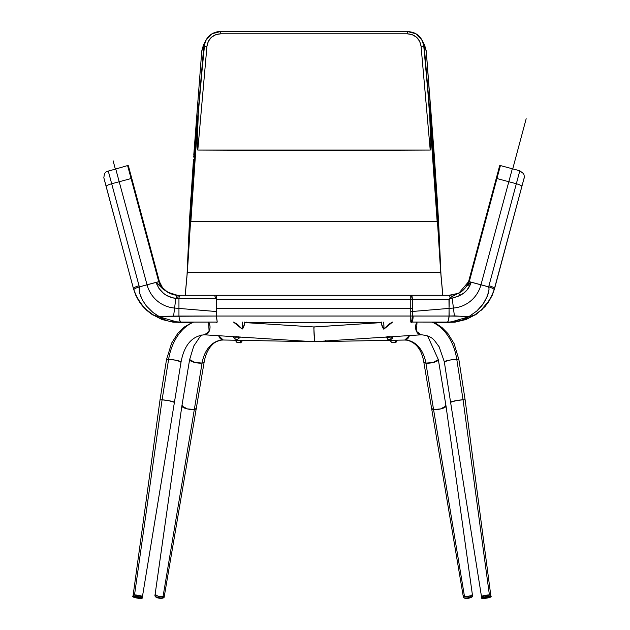 <?xml version="1.0" encoding="UTF-8"?>
<svg xmlns="http://www.w3.org/2000/svg" width="630" height="630" viewBox="0 0 630 630"><rect width="100%" height="100%" fill="white"/><g stroke="black" fill="none" stroke-linecap="round" stroke-linejoin="round"><path stroke-width="0.94" d="M204.482 334.814A7.371 5.111 -86.4 0 0 209.546 330.285A7.371 5.111 -86.4 0 0 208.585 322.087L209.097 331.419L204.482 334.814L234.108 336.688L204.293 334.798C192 336.058 184.267 345.067 181.086 361.833L175.408 360.163L168.627 359.289A7.371 0.764 9.2 0 1 176.652 360.399A7.371 0.764 9.2 0 1 181.086 361.841A7.371 0.764 9.2 0 1 180.377 362.037M193.694 322.095A48.234 34.729 93 0 0 168.627 359.289L162.083 399.829L134.529 594.885A4.694 0.488 9.2 0 1 139.624 595.586A4.694 0.488 9.2 0 1 142.459 596.508L134.529 594.885L162.083 399.829L168.864 400.696L174.541 402.373A7.371 0.764 -170.8 0 0 170.084 400.932A7.371 0.764 -170.8 0 0 162.083 399.829L168.627 359.289L166.533 359.486A7.371 0.764 9.2 0 1 168.627 359.289A48.234 34.729 -87 0 1 185.133 327.395M235.699 336.727L236.526 336.664L235.699 336.727M240.25 337.074L313.543 341.704M314.079 326.97L244.582 322.576L314.079 326.97M181.086 361.833L142.246 597.823C142.593 598.744 140.222 598.697 135.135 597.697L135.182 597.697A4.016 0.417 9.2 0 1 134.292 596.972A4.016 0.417 9.2 0 1 139.828 597.76L140.325 597.106A4.694 0.488 -170.8 0 0 133.024 596.271A4.694 0.488 9.2 0 1 140.325 597.106L140.537 595.791A4.694 0.488 -170.8 0 0 133.237 594.956M133.198 595.019L134.529 594.885A4.694 0.488 9.2 0 0 133.198 595.011L140.537 595.791L140.325 597.106A4.694 0.488 9.2 0 1 142.207 597.87A4.694 0.488 -170.8 0 0 140.325 597.106L139.828 597.76L133.544 597.082L139.592 598.421L141.474 598.382L139.828 597.76A4.016 0.417 9.2 0 1 140.726 598.492A4.016 0.417 9.2 0 1 135.182 597.697L135.127 597.697C133.017 597.035 132.3 596.578 132.985 596.327L159.996 400.026A7.371 0.764 -170.8 0 1 162.083 399.829M431.975 322.087A48.234 34.729 87.8 0 1 456.766 359.25A7.371 0.819 -8.8 0 1 458.86 359.486L456.766 359.25L463.058 399.79L489.4 594.877A4.694 0.52 -8.8 0 1 490.738 595.035L483.367 595.744A4.694 0.52 171.2 0 0 481.509 596.523M421.588 334.782A33.5 24.113 -92.2 0 0 421.076 334.814L391.978 336.696L421.076 334.814A33.5 24.113 87.8 0 1 421.588 334.782M326.19 340.948L385.843 337.089L328.348 340.806L325.497 340.917L325.434 340.2M387.34 336.869L385.922 336.995M388.678 336.585L390.348 336.735L388.678 336.585M465.153 400.034A7.371 0.819 171.2 0 0 463.058 399.79L456.766 359.25L449.977 360.061L444.3 361.754L450.584 402.294L456.27 400.601L463.058 399.79A7.371 0.819 171.2 0 0 455.049 400.83A7.371 0.819 171.2 0 0 450.584 402.294L481.47 596.468L486.139 595.216L490.738 595.043L465.153 400.034L458.86 359.494L454.104 343.618L447.906 333.553L442.016 327.553L436.535 323.836L432.778 322.087M421.179 334.806L416.501 331.38L417.021 322.08A7.371 5.111 86.3 0 0 416.052 330.246A7.371 5.111 86.3 0 0 421.076 334.814M314 330.364L314.551 341.137L315.449 341.641M326.041 340.956L315.268 341.657M445.008 361.99A7.371 0.819 -8.8 0 1 444.3 361.762A7.371 0.819 -8.8 0 1 448.733 360.297A7.371 0.819 -8.8 0 1 456.766 359.25A48.234 34.729 -92.2 0 0 440.669 327.537M315.205 341.657L315.102 341.665C314.307 342.885 313.409 325.458 314.346 326.946L381.504 322.599L313.992 326.994M325.946 340.964L325.497 340.917M387.269 336.129L387.348 336.735M488.849 597.705L488.801 597.728C484.494 598.65 480.611 598.736 481.674 597.783L481.47 596.468A4.694 0.52 -8.8 0 1 484.305 595.539A4.694 0.52 -8.8 0 1 489.4 594.877L463.058 399.79M314.126 332.545L314.299 335.845M313.85 327.695L314.527 340.877M201.206 334.979L193.78 345.996L189.63 359.58A7.371 2.055 9.5 0 0 193.969 362.25A7.371 2.055 9.5 0 0 202.088 363.053A33.5 23.956 82.2 0 1 220.98 340.153A33.5 23.956 -97.8 0 0 202.088 363.053L195.19 362.557L189.63 359.58L181.873 405.964A7.371 2.055 -170.5 0 1 182.676 405.232M223.784 339.972A7.371 5.119 -88.9 0 1 223.193 340.003A7.371 5.119 -88.9 0 1 218.681 335.711L223.233 340.003L237.242 340.271M300.093 341.46L303.061 341.428M240.117 340.326L241.085 340.239M194.331 409.437A7.371 2.055 -170.5 0 1 186.252 408.642A7.371 2.055 -170.5 0 1 181.873 405.972L187.433 408.941L194.331 409.437L202.088 363.053L194.331 409.437L196.41 408.397A7.371 2.055 -170.5 0 1 194.331 409.437L163.036 596.626L194.331 409.437M155.445 596.46A4.016 1.118 9.5 0 0 157.469 597.783A4.016 1.118 9.5 0 0 161.532 598.382L161.666 598.413C157.673 598.287 155.413 597.382 154.893 595.689L155.106 594.421A4.694 1.307 9.5 0 0 157.894 596.122A4.694 1.307 9.5 0 0 163.036 596.626L164.367 595.893M223.233 340.003L221.114 340.129C214.129 341.83 213.027 344.098 210.822 346.335C207.546 350.272 205.333 355.493 204.167 362.006L202.088 363.053A7.371 2.055 9.5 0 0 204.167 362.022L164.359 595.964A4.694 1.307 9.5 0 1 163.036 596.626L157.996 596.153L155.106 594.492M313.709 341.673L312.543 341.688M302.006 341.491L299.974 341.444L299.935 340.775M302.164 341.499L313.417 341.696M423.801 362.045A7.371 2.063 -9.4 0 0 425.88 363.085A33.5 23.956 98 0 0 407.082 340.192A33.5 23.956 -82 0 1 425.88 363.085L423.801 362.029C421.761 349.792 416.147 342.507 406.941 340.168L404.791 340.043L409.39 335.57A7.371 5.119 88.9 0 1 404.822 340.035A7.371 5.119 88.9 0 1 404.224 340.003M391.852 340.271L313.842 341.712M463.192 595.964A4.694 1.315 -9.4 0 0 464.515 596.626L433.55 409.461A7.371 2.063 170.6 0 1 431.471 408.413L433.55 409.461L425.88 363.085L433.55 409.461L440.449 408.98L446.009 406.003L438.338 359.628L432.778 362.604L425.88 363.085A7.371 2.063 -9.4 0 0 433.999 362.297A7.371 2.063 -9.4 0 0 438.338 359.62L427.597 335.885M313.582 341.688L314.149 341.72M463.554 595.318L463.522 596.342L466.003 596.697L471.059 595.649L472.445 594.499M445.213 405.263A7.371 2.063 170.6 0 1 446.016 406.019A7.371 2.063 170.6 0 1 441.638 408.689A7.371 2.063 170.6 0 1 433.55 409.461L464.515 596.626A4.694 1.315 -9.4 0 0 469.657 596.137A4.694 1.315 -9.4 0 0 472.445 594.437L472.153 594.996M392.577 322.072L383.977 329.057L381.567 324.426L382.371 327.002L383.977 329.049L383.741 322.072L384.056 329.033L388.56 324.418L392.136 322.237M381.489 322.072L381.607 324.883M383.985 329.049L392.592 322.072L388.82 324.23L383.977 329.049C383.717 329.648 382.914 328.104 381.567 324.426M233.974 322.237L237.541 324.426L242.117 329.041L242.345 322.08L242.117 329.041L244.479 324.852M233.517 322.08L242.109 329.041L233.533 322.08L237.289 324.237L242.109 329.041C242.621 329.207 243.424 327.655 244.519 324.411L242.117 329.041M483.572 597.059A4.694 0.52 171.2 0 0 481.714 597.838A4.694 0.52 -8.8 0 1 483.572 597.059L483.367 595.744L483.572 597.059A4.694 0.52 -8.8 0 1 490.896 596.295A4.694 0.52 171.2 0 0 483.572 597.059L484.068 597.72L483.572 597.059M488.746 597.736A4.016 0.449 -8.8 0 1 483.194 598.484A4.016 0.449 -8.8 0 1 484.068 597.72L482.438 598.35L484.336 598.429L490.376 597.098L484.068 597.72A4.016 0.449 -8.8 0 1 489.62 596.964A4.016 0.449 -8.8 0 1 488.746 597.736M490.691 594.98A4.694 0.52 171.2 0 0 483.367 595.744L481.47 596.484M481.895 596.618L482.958 596.618M490.053 595.421L490.455 595.263M142.419 596.555A4.694 0.488 -170.8 0 0 140.537 595.791L142.451 596.515M133.489 595.232L133.883 595.381M140.978 596.618L142.034 596.634M163.516 596.539L162.201 596.689L161.989 597.957A4.694 1.307 -170.5 0 1 154.901 595.838A4.694 1.307 9.5 0 0 161.989 597.957L162.201 596.689A4.694 1.307 -170.5 0 1 155.114 594.57M161.989 597.957A4.694 1.307 9.5 0 0 164.139 597.082A4.694 1.307 -170.5 0 1 161.989 597.957M164.359 595.964L164.147 597.232L160.839 598.374M160.091 598.319L157.122 597.673M156.539 597.437L155.712 596.933M163.288 597.941L162.658 598.248M161.39 596.681L157.846 596.114M157.059 595.862L156.374 595.586M155.413 595.003L155.216 594.2M464.168 597.783A4.016 1.126 -9.4 0 0 466.46 598.382A4.016 1.126 -9.4 0 0 470.452 597.665L470.736 597.13A4.694 1.315 170.6 0 1 463.452 597.366A4.694 1.315 -9.4 0 0 470.736 597.13L470.523 595.862A4.694 1.315 170.6 0 1 463.239 596.098M471.209 595.586L470.523 595.862L470.736 597.13A4.694 1.315 -9.4 0 0 472.602 595.555A4.694 1.315 170.6 0 1 470.736 597.13L469.783 597.886M469.043 598.067L466.042 598.382M465.428 598.342L464.523 598.122M472.051 596.681L471.508 597.177M469.744 596.106L466.2 596.689M465.381 596.697L464.058 596.539M463.31 596.185L463.239 595.673M472.319 594.2L446.016 406.019M240.235 336.971L238.605 337.144A2.008 1.071 93 0 1 237.597 339.161L234.927 339.113L237.597 339.161A2.008 1.071 -87 0 0 238.605 337.144L240.227 337.302L237.667 339.255M237.707 339.255L236.148 339.216M233.25 336.719L238.62 336.814L233.313 336.759M239.29 337.003L240.022 336.987M234.856 337.207L238.605 337.144L233.226 336.727M236.171 339.216L235.533 339.184M392.86 337.089L391.246 337.034A2.008 1.071 89.3 0 1 390.364 339.105L387.694 339.239L390.364 339.105A2.008 1.071 -90.7 0 0 391.246 337.034L392.86 337.089M390.474 339.2L388.915 339.263M392.852 336.751L387.324 336.829M391.907 336.853L392.64 336.79M390.435 339.2C391.474 339.483 392.285 338.775 392.884 337.074L385.859 336.963M387.489 337.349L391.246 337.034L385.875 337.294M388.938 339.263L388.3 339.271M241.636 340.35L240.636 340.68L242.259 340.665L240.636 340.68A2.008 1.071 90.2 0 1 239.668 342.657L240.077 342.665M237.234 342.633L239.668 342.657A2.008 1.071 -89.8 0 0 240.636 340.68L235.266 340.602L240.636 340.68L236.345 340.255M236.927 340.271L240.408 340.326M237.691 340.271L237.124 340.271M239.833 340.326L236.785 340.287M240.636 340.35L235.825 340.255M235.266 340.602L236.888 340.586M237.471 342.641L239.873 342.665M238.368 342.657L238.802 342.657M396.144 340.2L397.105 340.216L395.467 340.594L397.089 340.546L395.467 340.594A2.008 1.071 89.1 0 1 394.537 342.578L394.947 342.586M392.136 340.271L395.601 340.224M394.805 342.586C395.427 343.082 396.199 342.397 397.113 340.546L391.041 340.294M392.175 340.271L394.411 340.224M392.49 342.61L394.537 342.578A2.008 1.071 -90.9 0 0 395.467 340.594L390.096 340.617L395.467 340.594L391.183 340.294M390.072 340.279L391.718 340.57M392.569 342.61L394.742 342.586M496.621 177.069L467.61 285.406M499.582 166.06L499.551 166.202A0.669 0.661 -165.2 0 1 500.196 165.714M131.394 177.069L159.398 281.523L131.78 178.503L159.398 281.523L139.34 286.855L111.683 183.755L131.095 178.55L127.606 165.572L106.179 171.746L104.493 173.652L103.824 177.676L133.513 288.863L135.852 295.431L139.584 302.109M412.603 299.281L448.962 299.305L412.335 299.281L411.288 295.273A4.016 1.047 90 0 1 412.335 299.281L412.335 316.032L413.13 316.032C413.036 319.693 412.516 321.702 411.555 322.072L410.76 322.072L410.76 316.032L412.335 316.032L410.76 316.032L410.76 295.273L216.46 295.281L216.46 299.289L412.335 299.281A4.016 1.047 -90 0 0 411.288 295.273L410.76 295.273L410.76 299.281L216.46 299.289L216.46 295.281L214.42 295.281L216.46 299.266L214.42 295.281L179.975 295.297L179.172 296.557L178.952 298.636L215.586 298.62L215.641 297.494L215.586 298.62L216.248 298.62L178.952 298.636L179.156 296.58L179.975 295.297L178.952 295.297A3.347 1.165 90 0 0 177.786 298.589L178.952 298.636L178.952 316.055L179.511 320.323L180.519 322.095L217.24 322.08L216.476 317.221L216.46 299.274L216.46 316.039L410.76 316.032L216.46 316.039L217.24 322.08L216.46 322.08L216.46 322.536L216.46 322.08L180.519 322.095L179.203 318.804M481.446 310.173L488.691 301.731L485.076 306.471L476.374 314.181L466.066 319.505L454.844 322.206L433.897 322.544L449.072 322.544L449.072 322.095L411.555 322.072L411.555 322.544L411.555 322.072L447.497 322.095L448.552 320.536L449.009 316.063L413.13 316.047L449.009 316.063L449.04 310.393L449.009 316.055L413.13 316.032L449.119 316.047L448.962 299.305L450.033 297.714A4.016 1.047 -90 0 0 449.072 295.289L411.595 295.273M169.832 293.344L162.737 288.871L156.728 282.579L156.185 282.39L156.705 284.028L159.036 288.54L163.595 293.399L166.344 295.265L172.486 297.785L178.952 298.636L178.952 316.055L216.46 316.047L178.952 316.071L178.952 298.423L178.952 316.055L158.681 316.339L152.948 312.464L146.373 305.975L142.506 300.195L139.828 293.761L138.986 287.595L139.34 286.855L158.744 281.649L160.311 285.492L162.737 288.871L156.185 282.39C159.508 291.706 166.044 297.053 175.794 298.423L177.786 298.589A3.347 1.165 -90 0 1 178.952 295.297L177.211 295.234L175.794 298.423L177.211 295.234L167.556 292.139C171.336 294.194 174.549 295.226 177.203 295.234L178.904 295.297M449.521 295.289L453.868 294.769L458.057 293.391L450.033 297.714L458.057 293.391L449.072 295.289A4.016 1.047 90 0 1 450.033 297.714L448.962 299.305L449.095 306.96L449.222 299.195L458.199 296.257L463.798 293.044L466.995 290.028L470.468 284.374L470.925 282.248L468.31 285.24L496.92 178.542L516.332 183.747L519.781 170.935M133.521 288.871L103.958 178.266L133.513 288.863L135.852 295.431L138.34 300.171L142.939 306.464L147.034 310.582L151.641 314.173L161.949 319.497L173.171 322.198L191.74 322.536L178.952 322.536L178.952 322.103L180.519 322.095L170.202 321.316L178.952 322.103L178.952 322.536L152.925 315.016M133.513 288.477L133.875 289.745A6.032 1.189 -16.8 0 1 139.34 286.855L139.033 285.76A6.032 1.189 165 0 0 133.513 288.477A6.032 1.189 -15 0 1 139.033 285.76L111.683 183.755A6.032 1.189 165 0 0 106.163 186.464A6.032 1.189 -15 0 1 111.683 183.755L108.242 170.943L111.683 183.755L131.095 178.55L158.744 281.649L162.737 288.871L167.572 292.147L162.493 287.642L159.421 281.602L131.78 178.503L131.095 178.55L158.721 281.571L159.398 281.523M156.185 282.39L139.356 286.894L156.185 282.39M175.794 298.423L173.62 315.898L175.794 298.423M178.952 316.134L216.46 316.039L158.681 316.339L165.013 319.961L167.32 320.702L162.808 318.914L152.948 312.464L146.373 305.975L142.506 300.195L140.569 295.966L139.269 291.485L139.34 286.855A6.032 1.189 163.2 0 0 133.875 289.745L133.875 289.737M499.212 167.422L496.243 178.503L496.92 178.542L500.409 165.572L496.92 178.542L516.332 183.747L488.675 286.847L469.279 281.649L488.675 286.847L471.193 282.209L488.73 286.918L489.069 289.123L488.195 293.745L485.494 300.234L481.627 305.991L476.808 311L469.342 316.331L449.119 316.047L448.962 299.305L452.214 298.266L454.395 315.898L449.119 316.047L448.623 320.536L449.009 316.047L448.552 320.536M496.243 178.503C500.141 165.084 499.062 165.414 500.409 165.564L519.821 170.769L488.659 286.894L489.069 289.123L487.447 295.974L483.029 304.148L476.808 311L469.342 316.331L463.727 316.425L454.395 315.898L452.214 298.266L460.089 295.368C465.594 292.643 469.295 288.257 471.193 282.209L467.625 285.54L468.31 285.24L496.92 178.542L496.243 178.503L468.594 281.602L469.279 281.649L468.594 281.602L467.657 285.106L468.594 281.602M447.497 322.095L449.072 322.095L449.072 322.544L475.256 314.921M246.306 322.536L381.504 322.544L246.306 322.536M139.821 302.463L141.734 305.022M141.994 305.345L146.672 310.259M146.924 310.48L152.334 314.638M179.975 295.297L178.944 295.297M176.849 295.202L176.014 295.108M174.88 294.927L174.352 294.824M173.061 294.509L172.573 294.368M172.163 294.241L170.691 293.714M128.433 166.06L129.189 168.871M129.434 169.777L131.016 175.675M214.42 295.281L449.088 295.289L458.049 293.399L461.57 291.399M464.617 288.713L467.019 285.414L468.618 281.523C469.255 281.752 464.625 291.296 458.065 293.391A2.677 1.047 65.9 0 1 460.089 295.368A2.677 1.047 -114.1 0 0 458.057 293.391M499.039 168.092L496.991 175.691M164.54 319.938L161.776 318.993M151.357 313.551L146.672 309.834M413.13 316.032L412.335 316.032A6.032 1.575 90 0 1 412.335 316.047A6.032 1.575 90 0 1 410.76 322.072L411.555 322.072C412.516 321.702 413.036 319.693 413.13 316.032L413.13 316.047M494.503 288.469L521.853 186.464A6.032 1.189 -165 0 0 516.332 183.747A6.032 1.189 15 0 1 521.853 186.464L494.503 288.469A6.032 1.189 -165 0 0 488.982 285.76A6.032 1.189 15 0 1 494.503 288.469L524.058 178.258L494.14 289.737A6.032 1.189 -163.2 0 0 488.675 286.847A6.032 1.189 16.8 0 1 494.14 289.737C488.203 306.188 477.06 316.512 460.695 320.694L464.129 319.465L469.342 316.331L461.286 320.536L449.072 322.095L457.813 321.308L466.247 318.985M476.666 313.543L481.344 309.826L489.085 300.707M494.503 288.871L492.164 295.439L488.691 301.731L492.164 295.439L494.503 288.879L524.066 178.243C523.924 179.408 524.806 175.802 523.522 173.644L519.821 170.769M440.795 272.822L440.866 273.932M441.142 277.633L440.89 273.892L441.142 277.633M440.921 274.27L438.543 220.72L437.921 221.311L440.701 272.026L442.764 295.194M440.969 274.57L437.74 207.435L434.251 155.004L433.235 151.121L437.921 221.311L438.543 220.72M434.495 158.579L433.235 151.121L437.945 221.13L438.527 220.72L437.11 197.466M426.25 51.014L434.038 154.846L426.234 50.872L424.289 47.037L433.204 151.121L424.289 47.037L422.588 41.17L424.596 45.077L426.234 50.872L424.289 47.037L422.557 41.108L424.226 46.919L430.873 124.96M193.63 157.051L194.489 152.263L193.804 154.563L201.765 50.951L203.427 45.077L205.427 41.17L203.734 47.037L201.781 50.872L203.427 45.077L201.781 50.872L203.734 47.037L194.788 151.121L190.071 221.13L189.488 220.72L193.473 159.28M187.094 274.27L189.472 220.72L190.071 221.13L194.788 151.121L193.804 154.563M185.141 295.793L187.299 272.026L190.095 221.311L187.315 272.026L190.071 221.13M187.039 274.806L189.472 220.72L190.095 221.311M187.228 272.822L187.157 273.94L187.228 272.822M186.874 277.633L186.937 276.011M437.905 221.13L433.133 150.822L437.897 221.13L433.133 150.798L437.897 221.138L440.709 272.798L432.975 150.192L440.693 272.743L437.897 221.138L433.015 150.381L437.921 221.13L440.614 270.16M194.788 151.121L203.734 47.037L205.498 41.037M189.472 220.72L190.914 197.466M185.236 295.297L187.338 272.026L194.859 150.853L190.102 221.146L187.331 272.743L195.048 150.176L195.788 150.09L197.812 125.181L197.198 142.53L197.804 150.074L430.219 150.074L430.818 142.041L429.755 117.251L437.149 221.469L190.874 221.469L195.788 150.09L195.079 150.176L200.773 83.262L195.048 150.302L189.701 230.202L190.874 221.469L437.149 221.469L438.322 230.202L437.85 222.548L440.669 272.593L437.874 221.5M431.644 133.938L427.337 84.294L431.644 133.938M187.323 272.026L190.11 221.382L187.307 272.885L195.009 150.342L190.205 221.177M190.213 221.421L187.331 272.664L190.142 221.146L187.338 272.593L189.701 230.202L187.346 272.593L314.008 272.711L440.669 272.593L437.897 221.453M187.212 273.239L187.283 272.231L187.212 273.239M440.811 273.231L440.74 272.231M440.724 272.026L442.882 295.801M187.338 272.05L190.15 221.177L187.338 272.593L440.669 272.593L438.322 230.202L437.149 221.469L428.006 92.531L423.848 46.179L421.053 46.179L430.219 150.074L314.008 150.641L197.804 150.074L206.963 46.179L208.349 41.32L211.404 37.312L215.743 34.674L220.823 33.792L407.193 33.792L412.272 34.666L416.619 37.312L419.667 41.32L421.053 46.179L430.219 150.074C430.629 150.066 430.833 147.719 430.826 143.034L429.755 117.251L427.337 84.294L432.975 150.192M422.415 40.824L424.077 46.62L422.376 40.745L424.077 46.62L433.094 150.767L424.077 46.62L422.336 40.674L423.793 44.966L422.297 40.596L423.998 46.47L433.062 150.641L423.998 46.47L422.147 40.296L416.044 33.8L407.35 31.5L220.673 31.5L211.995 33.784L205.876 40.296L204.018 46.47L194.969 150.562L204.018 46.47L206.963 46.179L204.167 46.179L205.223 41.745L207.451 37.808L211.956 33.807L216.145 32.043L220.673 31.5L220.823 33.792L220.673 31.5L407.35 31.5L220.673 31.5C211.247 32.162 205.75 37.052 204.167 46.179L200.773 83.262L204.734 43.179L206.585 39.052L209.507 35.603L213.286 33.099L217.633 31.728L408.886 31.547L414.745 33.099L418.517 35.611L422.187 40.383L423.848 46.179C422.297 37.075 416.8 32.185 407.35 31.5L407.193 33.792C415.107 34.367 419.73 38.493 421.053 46.179M113.282 213.326L103.958 178.266L113.282 213.326M133.875 289.745C139.813 306.196 150.964 316.52 167.32 320.702M410.76 316.047L410.76 322.072L411.87 320.3L412.335 316.047L410.76 316.047M412.335 316.032L412.335 299.281L410.76 299.281L410.76 316.032L412.335 316.032M424.604 45.1L426.258 50.943L434.22 154.594M201.765 50.943L193.796 154.696M195.788 150.09L198.222 113.998L197.592 119.629L198.261 115.495L197.214 140.994L197.804 150.074L206.963 46.179C208.286 38.501 212.909 34.367 220.823 33.792L407.193 33.792M190.236 221.445L189.701 230.202L190.874 221.469L195.749 150.082M167.572 292.147C163.509 289.65 160.792 286.138 159.421 281.602C160.8 286.146 163.516 289.658 167.564 292.139M127.654 165.737L131.095 178.55L131.78 178.503L128.473 166.202M468.57 281.704L459.089 292.903M451.702 296.698L452.214 298.266L451.702 296.698M450.033 297.714A2.677 0.913 77.1 0 1 450.316 298.73A2.677 0.913 -102.9 0 0 450.033 297.714M423.848 46.179L431.644 133.922L423.644 44.667L421.438 39.06L417.344 34.658L413.343 32.508L407.35 31.5M437.811 221.421L440.693 272.743L437.811 221.421M440.827 273.475L440.756 272.436M187.189 273.475L187.283 272.231L187.189 273.475M190.15 221.177L195.009 150.263L190.165 221.146M204.167 46.179L195.048 150.271L204.167 46.179M194.93 150.688L203.947 46.62L205.648 40.737L203.789 46.919L194.851 150.948L203.789 46.919L205.648 40.737L203.868 46.77L194.89 150.814L203.868 46.77L194.93 150.672L203.947 46.62L205.679 40.674L204.018 46.47L194.969 150.538L203.947 46.62L194.93 150.672L203.947 46.62L205.876 40.296M422.336 40.674L423.998 46.47L433.062 150.641L424.077 46.62L433.094 150.767L424.226 46.919L433.172 151.019L424.226 46.919L422.147 40.296M437.874 221.295L440.677 272.05L437.913 221.414M437.85 221.406L440.716 272.932L437.85 221.406M440.835 273.593L440.772 272.538M187.181 273.601L187.26 272.436L187.181 273.601M205.687 40.666L203.947 46.62L195.182 147.467M433.133 150.893L424.155 46.77L433.133 150.893M437.913 221.295L440.693 272.026L437.889 221.374M440.842 273.719L440.779 272.64M187.173 273.719L187.252 272.538L187.173 273.719M204.915 42.344L203.868 46.77L205.459 41.115M422.376 40.745L424.155 46.77L422.494 40.974M423.037 42.218L423.864 45.116L423.037 42.218M440.858 273.837L440.787 272.743L440.858 273.837M187.165 273.837L187.252 272.538L187.165 273.837M190.087 221.138L194.82 151.003L190.087 221.138M115.282 168.871L113.109 160.76M216.46 311.551L174.597 308.046A33.5 32.138 -61.7 0 1 147.042 284.791L115.739 168.935M512.741 168.871L526.176 118.731M411.555 311.543L453.419 308.038A33.5 32.138 -118.3 0 0 480.974 284.784L512.277 168.927M411.555 308.661L216.46 308.668M192.827 322.095L183.976 327.238L177.786 333.38L171.628 343.114L166.533 359.486L159.988 400.018M204.443 334.806L234.1 336.688M391.994 336.696L421.549 334.79C433.432 336.239 433.889 340.184 439.141 346.768L444.3 361.754M385.843 337.089L328.443 340.806M181.873 405.98L155.106 594.429M300.037 341.46L240.156 340.326M423.801 362.029L463.397 597.224C465.003 598.673 467.397 598.815 470.578 597.665C472.342 596.949 473.035 596.295 472.65 595.697L472.445 594.429M404.791 340.043L395.112 340.216M244.598 322.08L244.519 324.411M246.314 322.08L246.306 322.686M488.801 597.728C490.88 597.138 491.597 596.673 490.935 596.35L490.738 595.035M233.218 337.066L235.573 339.184M388.348 339.271L385.836 336.971M242.282 340.334L242.282 340.673C241.314 342.515 240.534 343.177 239.935 342.665M237.085 342.625L235.25 340.263M237.203 342.633L237.62 342.641M238.557 342.657L239.046 342.665M390.08 340.617L391.947 342.602M393.435 342.61L393.915 342.602M187.228 272.987L187.189 273.483M434.369 156.76L434.55 159.28M424.596 45.077L426.258 50.943M131.78 178.503C127.89 164.713 128.796 165.462 127.606 165.572"/></g></svg>
